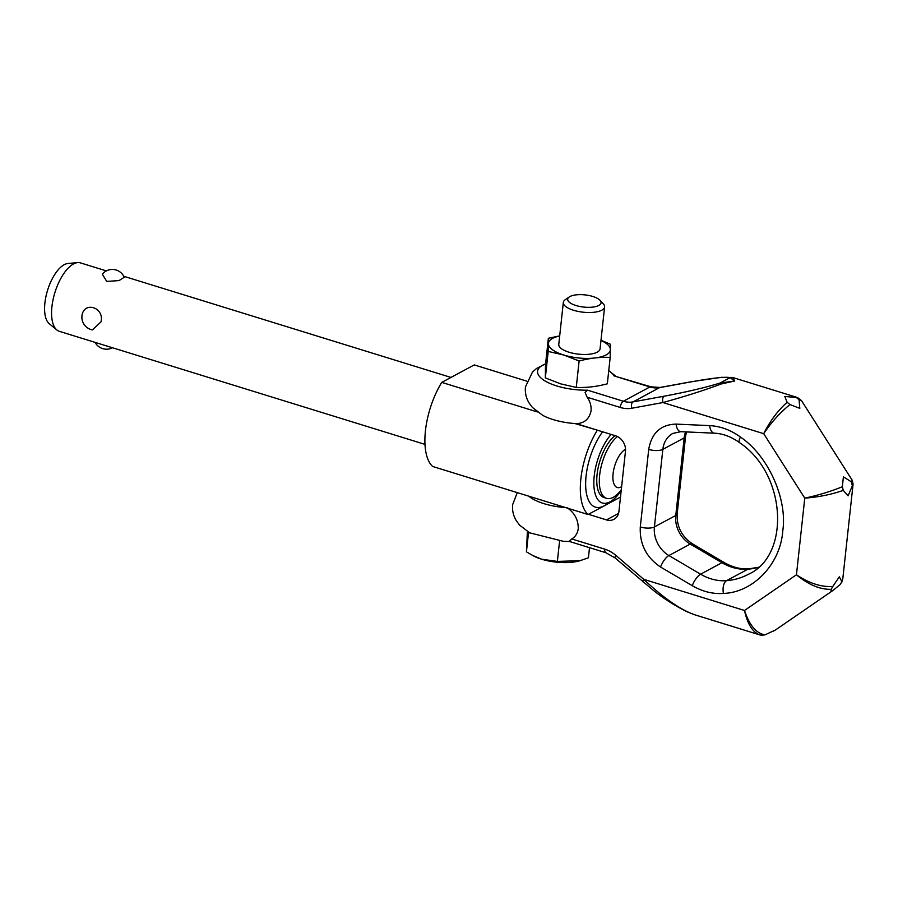 <?xml version="1.0" encoding="UTF-8"?>
<svg xmlns="http://www.w3.org/2000/svg" width="898" height="898" viewBox="0 0 898 898"><rect width="100%" height="100%" fill="white"/><g stroke="black" fill="none" stroke-linecap="round" stroke-linejoin="round"><path stroke-width="1.35" d="M775.344 630.059L765.006 634.841C756.329 633.494 749.493 625.378 744.498 610.472C747.428 623.885 752.468 632.012 759.629 634.852L694.861 614.827C680.291 609.697 663.263 597.866 643.754 579.333L615.837 555.368A31.138 25.604 -118.3 0 0 604.814 549.172A5.186 2.267 107.2 0 0 605.207 552.158A5.186 2.267 107.2 0 0 605.881 552.73L569.175 541.382L571.768 538.957C575.438 536.757 577.605 533.289 578.267 528.552C578.301 519.74 574.574 512.792 567.076 507.707M797.693 397.612L784.796 396.467L787.142 402.282C777.971 410.397 770.158 420.87 763.704 433.678L804.765 498.154C818.695 497.077 831.526 494.495 843.256 490.375L848.082 495.842L853.089 484.078L852.191 480.206L851.405 481.878L843.402 476.827L842.358 486.738C830.785 491.464 818.246 495.269 804.765 498.154L796.447 574.765C808.526 584.789 820.121 589.638 831.211 589.312L832.816 586.45C821.446 587.258 809.322 583.363 796.447 574.765L744.498 610.472L643.754 579.333A5.186 1.257 130.6 0 0 642.845 581.59A5.186 1.257 130.6 0 0 642.968 581.87A5.186 1.257 130.6 0 0 643.024 581.904M588.426 514.307L606.487 519.897A12.976 10.664 61.7 0 0 613.94 519.313A12.976 10.664 61.7 0 0 618.947 511.332L625.468 451.279A12.976 10.664 61.7 0 0 615.624 435.822L576.213 423.632C584.295 423.351 589.245 419.085 591.064 410.846C591.434 406.008 590.143 401.473 587.169 397.23L585.103 392.437L587.528 390.17A38.928 14.2 -173.8 0 1 579.861 390.001A38.928 14.2 -173.8 0 1 542.358 379.158A38.928 14.2 -173.8 0 1 545.602 363.858M796.189 397.41L799.063 399.7L799.804 408.377L790.015 404.56C780.362 412.294 771.584 422.004 763.704 433.678L662.96 402.54A5.186 2.851 -100.4 0 1 662.724 398.633A5.186 2.851 -100.4 0 1 664.15 396.198L633.011 401.9A5.186 2.851 79.6 0 0 631.575 404.336A5.186 2.851 79.6 0 0 631.81 408.242L662.96 402.54C685.881 396.175 705.233 390.001 721.004 384.03L734.755 380.999L732.779 377.53L797.547 397.556L801.443 400.542M831.211 589.312L830.908 591.793L833.075 590.379L840.259 584.452L841.864 581.59L839.293 576.83L832.816 586.45M762.189 635.38L759.831 634.908M761.83 635.256L765.006 634.841M842.818 578.615L841.673 582.622L842.818 578.615L853.1 483.966M843.256 490.375L842.358 486.738M799.063 399.7L801.443 400.53L852.191 480.206M790.015 404.56L787.142 402.282M851.405 481.878L852.303 485.515M721.004 384.03A5.186 1.1 -107.8 0 0 720.095 383.019C705.435 387.566 686.79 391.955 664.15 396.198M734.755 380.999L720.095 383.019L730.085 377.654L734.755 380.999M732.959 377.609A5.186 5.051 113.5 0 0 730.085 377.654C725.91 376.554 712.788 377.979 690.697 381.931A5.186 2.851 79.6 0 1 691.168 381.762A5.186 2.851 79.6 0 0 691.168 381.762L721.464 377.317L732.779 377.53M691.28 381.74A5.186 2.851 79.6 0 0 691.179 381.762L660.03 387.465A5.186 2.851 79.6 0 0 659.559 387.633L690.697 381.931M615.276 375.802L608.743 370.683A38.928 14.2 -173.8 0 1 611.617 372.939A38.928 14.2 -173.8 0 1 614.086 375.903L650.904 386.814A5.186 2.267 107.2 0 0 649.894 386.971A25.952 21.339 -118.3 0 0 659.559 387.633L633.011 401.9A25.952 21.339 61.7 0 1 623.335 401.238A5.186 2.267 107.2 0 0 621.349 403.64A5.186 2.267 107.2 0 0 620.215 407.445A31.138 25.604 -118.3 0 0 631.81 408.242M576.213 423.632A38.928 14.2 -173.8 0 1 542.706 415.336L532.402 407.434L529.146 403.09C526.138 398.196 524.903 392.819 525.431 386.937L532.525 371.974L536.634 368.427L545.602 363.825M569.624 541.516L563.428 541.337L529.405 532.75M528.72 496.167A38.928 14.2 6.2 0 0 565.762 507.617M592.792 296.463A16.781 6.118 6.2 0 0 569.287 296.935A16.781 6.118 6.2 0 0 575.955 305.511A16.781 6.118 6.2 0 0 595.161 306.701A16.781 6.118 6.2 0 0 599.976 300.269A16.781 6.118 6.2 0 0 592.792 296.463M569.287 296.935L565.302 299.663A20.766 7.577 6.2 0 0 563.327 302.424A20.766 7.577 6.2 0 0 573.564 310.27A20.766 7.577 6.2 0 0 604.612 306.914A20.766 7.577 6.2 0 0 603.276 303.782L599.976 300.269M559.69 335.964A31.138 11.36 6.2 0 0 563.798 355.024A31.138 11.36 6.2 0 0 604.107 355.855A31.138 11.36 6.2 0 0 600.964 340.454M559.701 335.874L548.375 338.265L548.207 351.444L563.787 355.024L579.12 360.996C589.649 358.179 600.01 356.977 610.191 357.382L610.359 344.203L600.986 340.263M610.191 357.382L607.317 383.816C596.788 386.623 586.428 387.835 576.247 387.431L560.655 383.85L545.333 377.878L548.207 351.444M563.327 302.424L558.769 344.383A20.766 7.577 6.2 0 0 569.006 352.229A20.766 7.577 6.2 0 0 600.055 348.873L604.612 306.914M106.379 270.904L80.461 262.889A35.808 15.659 107.2 0 0 77.655 262.609A35.808 15.659 107.2 0 0 51.927 306.757A35.808 15.659 107.2 0 0 56.832 329.959A35.808 15.659 107.2 0 0 59.313 331.317L425.001 444.375M92.393 329.903A12.976 12.976 0 0 1 81.886 317.892L81.931 316.04C83.581 300.74 104.718 307.284 100.98 321.922L92.393 329.903L91.304 329.633M77.655 262.609L67.911 263.496A32.036 13.998 107.2 0 0 44.9 302.985A32.036 13.998 107.2 0 0 49.289 323.74L56.832 329.959M537.386 411.946L441.749 382.38L474.267 364.914L526.778 381.145M597.563 430.232L574.9 423.542M441.749 382.38A55.799 24.392 -72.8 0 0 432.623 466.455L588.044 514.509L620.496 497.077M106.727 281.4L102.338 274.159A12.976 12.976 0 0 1 124.25 277.246L119.019 280.591L106.727 281.4M588.044 514.509A55.799 24.392 -72.8 0 1 597.181 430.434M621.203 490.521A39.445 17.242 -72.8 0 1 611.819 500.736L606.363 504.508A45.416 19.846 -72.8 0 1 604.309 505.776A45.416 19.846 107.2 0 1 585.653 485.425A45.416 19.846 107.2 0 1 602.625 431.803M611.819 500.736A39.445 17.242 -72.8 0 1 610.034 501.836A39.445 17.242 -72.8 0 1 593.836 481.968A39.445 17.242 -72.8 0 1 611.156 434.441M621.293 489.713A33.742 14.75 -72.8 0 1 613.177 497.346A33.742 14.75 -72.8 0 1 606.599 498.345L604.04 497.548A33.742 14.75 -72.8 0 1 597.72 469.968A33.742 14.75 -72.8 0 1 615.04 435.642M606.599 498.345A33.742 14.75 -72.8 0 1 600.257 470.911A33.742 14.75 -72.8 0 1 617.442 436.551M621.618 486.694A20.239 8.845 -72.8 0 1 621.214 486.918A20.239 8.845 -72.8 0 1 613.098 473.639A20.239 8.845 -72.8 0 1 625.289 449.449A20.239 8.845 -72.8 0 1 625.536 449.326M527.384 531.56L526.43 551.843L533.67 556.008A31.138 11.36 6.2 0 0 541.617 559.207A31.138 11.36 6.2 0 0 579.131 560.947A31.138 11.36 6.2 0 0 579.513 560.835M532.379 555.323L541.617 559.207L557.366 561.407L580.007 560.7L588.426 557.781L589.515 547.668M526.43 551.843L528.552 532.267M559.577 541.034L557.366 561.407M579.12 360.996L576.247 387.431M548.375 338.265L545.501 364.7L545.333 377.878M685.634 431.893A25.952 21.339 -118.3 0 0 684.186 437.898A10.383 3.783 -173.8 0 0 685.589 436.26L677.159 513.836C676.621 526.52 681.694 536.51 692.38 543.795L724.069 562.462C732.566 567.334 740.94 569.455 749.179 568.804A10.383 5.556 85.4 0 0 747.933 569.175L726.594 580.647A79.518 65.374 -118.3 0 0 748.371 574.305C790.296 555.806 786.917 474.29 739.514 442.613A10.383 2.963 -53.8 0 1 740.446 437.045C768.172 455.724 787.613 498.861 782.764 530.942C780.553 563.832 753.31 592.534 723.462 593.421C712.866 594.195 702.472 591.614 692.257 585.676L660.558 567.02C646.279 557.377 639.522 544.031 640.296 526.98L648.715 449.415C651.578 433.004 660.704 424.574 676.093 424.103L709.645 425.618C720.443 426.18 730.703 429.985 740.446 437.045M724.069 562.462A10.383 3.513 120.5 0 0 721.936 562.72A51.904 42.666 -118.3 0 0 747.933 569.175A79.518 65.374 -118.3 0 0 758.193 567.401M615.837 555.368A5.186 1.257 130.6 0 0 614.928 557.624A5.186 1.257 130.6 0 0 615.051 557.905L652.947 590.02C663.644 598.584 675.094 605.869 687.307 611.886L694.861 614.827M614.086 375.903L649.894 386.971L623.335 401.238L587.528 390.17M587.169 397.23L620.215 407.445M604.814 549.172L571.768 538.957M676.093 424.103A10.383 5.309 92.6 0 0 680.83 431.68L672.86 433.408A25.952 21.339 -118.3 0 0 662.847 449.37L654.418 526.935A25.952 21.339 -118.3 0 0 668.898 555.536L700.586 574.192A51.904 42.666 -118.3 0 0 726.594 580.647A10.383 5.556 85.4 0 0 723.462 593.421M677.159 513.836A10.383 3.783 -173.8 0 1 675.767 515.463L684.186 437.898L662.847 449.37A10.383 3.783 -173.8 0 1 648.715 449.415M692.38 543.795A10.383 3.513 120.5 0 0 690.248 544.065A25.952 21.339 -118.3 0 1 675.767 515.463L654.418 526.935A10.383 3.783 -173.8 0 1 640.296 526.98M606.487 519.897L618.531 513.42M660.558 567.02A10.383 3.513 120.5 0 1 668.898 555.536L690.248 544.065L721.936 562.72L700.586 574.192A10.383 3.513 120.5 0 0 692.257 585.676M739.514 442.613C731.32 436.731 722.935 433.588 714.381 433.184A10.383 5.309 -87.4 0 1 709.645 425.618M775.412 630.014L772.83 631.406M775.502 629.958L833.075 590.379M650.904 386.814L660.03 387.465M605.881 552.73L615.051 557.905M517.282 492.632L512.646 504.642C512.118 510.524 513.353 515.901 516.361 520.784L519.605 525.139L529.921 533.03M714.381 433.184L680.83 431.68M685.589 436.26L686.465 431.927M758.35 567.267L749.179 568.804M95.076 342.374A12.976 12.976 0 0 0 112.463 347.751M123.778 276.281L450.964 377.429M579.131 560.947L580.007 560.7"/></g></svg>
